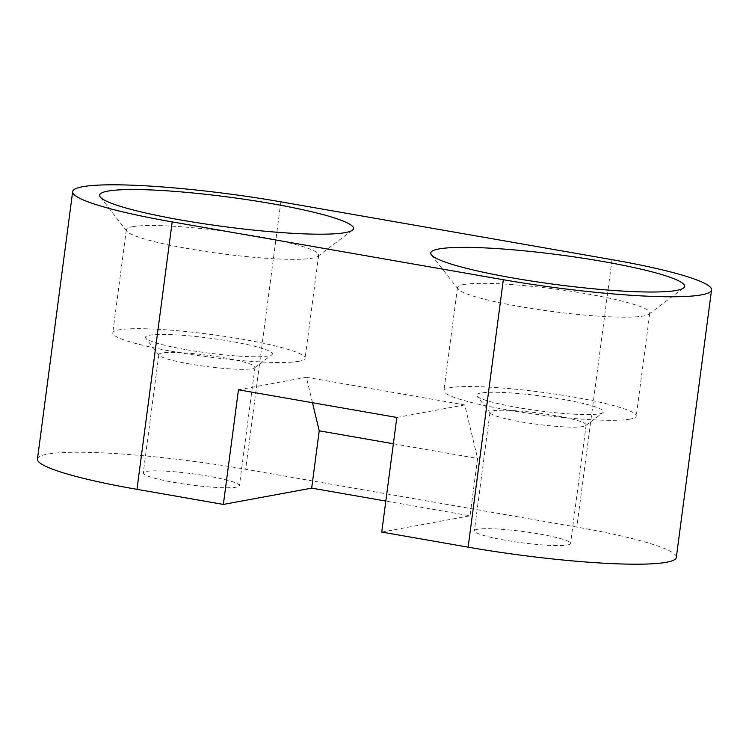 <?xml version="1.0" encoding="UTF-8"?>
<svg xmlns="http://www.w3.org/2000/svg" width="749" height="749" viewBox="0 0 749 749"><rect width="100%" height="100%" fill="white"/><g stroke="black" fill="none" stroke-linecap="round" stroke-linejoin="round"><path stroke-width="0.56" stroke-dasharray="3.75 2.81" d="M480.68 393.038A64.021 7.471 7.5 0 0 476.926 395.987A64.021 7.471 7.5 0 0 539.093 410.817A64.021 7.471 7.5 0 0 602.992 412.577A64.021 7.471 7.5 0 0 555.589 398.122A64.021 7.471 7.5 0 0 480.68 393.038M493.067 410.836A48.498 5.655 -172.5 0 1 547.051 414.253A48.498 5.655 -172.5 0 1 586.149 425.029A48.498 5.655 -172.5 0 1 585.727 425.638A48.498 5.655 -172.5 0 1 537.323 424.308A48.498 5.655 -172.5 0 1 490.221 413.064A48.498 5.655 -172.5 0 1 489.977 412.362A48.498 5.655 -172.5 0 1 493.067 410.836M630.059 419.122A97.005 11.319 -172.5 0 1 522.081 412.287A97.005 11.319 -172.5 0 1 443.904 390.753A97.005 11.319 -172.5 0 1 450.083 387.701A97.005 11.319 -172.5 0 1 558.061 394.536A97.005 11.319 -172.5 0 1 636.247 416.07A97.005 11.319 -172.5 0 1 630.059 419.122M477.478 529.271A48.498 5.655 7.5 0 0 474.379 530.798A48.498 5.655 7.5 0 0 521.725 542.744A48.498 5.655 7.5 0 0 570.551 543.465A48.498 5.655 7.5 0 0 531.462 532.698A48.498 5.655 7.5 0 0 477.478 529.271M186.51 349.727A64.021 7.471 7.5 0 0 271.85 354.754A64.021 7.471 7.5 0 0 209.907 338.183A64.021 7.471 7.5 0 0 145.783 338.155A64.021 7.471 7.5 0 0 186.51 349.727M189.937 364.005A48.498 5.655 -172.5 0 1 159.078 355.241A48.498 5.655 -172.5 0 1 158.835 354.539A48.498 5.655 -172.5 0 1 207.651 355.26A48.498 5.655 -172.5 0 1 254.997 367.197A48.498 5.655 -172.5 0 1 254.585 367.815A48.498 5.655 -172.5 0 1 189.937 364.005M298.917 361.299A97.005 11.319 -172.5 0 1 190.939 354.464A97.005 11.319 -172.5 0 1 112.753 332.931A97.005 11.319 -172.5 0 1 118.941 329.878A97.005 11.319 -172.5 0 1 226.919 336.713A97.005 11.319 -172.5 0 1 305.096 358.247A97.005 11.319 -172.5 0 1 298.917 361.299M174.339 482.44A48.498 5.655 7.5 0 0 239.408 485.642A48.498 5.655 7.5 0 0 200.32 474.866A48.498 5.655 7.5 0 0 146.327 471.449A48.498 5.655 7.5 0 0 143.237 472.975A48.498 5.655 7.5 0 0 174.339 482.44M463.668 284.545A97.005 11.319 -172.5 0 1 571.646 291.38A97.005 11.319 -172.5 0 1 649.823 312.923A97.005 11.319 -172.5 0 1 648.98 314.149A97.005 11.319 -172.5 0 1 643.634 315.975A97.005 11.319 -172.5 0 1 541.255 309.964A97.005 11.319 -172.5 0 1 457.976 289.002A97.005 11.319 -172.5 0 1 457.48 287.597A97.005 11.319 -172.5 0 1 463.668 284.545M132.526 226.722A97.005 11.319 -172.5 0 1 240.495 233.557A97.005 11.319 -172.5 0 1 318.681 255.091A97.005 11.319 -172.5 0 1 317.838 256.327A97.005 11.319 -172.5 0 1 312.492 258.143A97.005 11.319 -172.5 0 1 210.113 252.141A97.005 11.319 -172.5 0 1 126.834 231.179A97.005 11.319 -172.5 0 1 126.338 229.774A97.005 11.319 -172.5 0 1 132.526 226.722M312.492 402.737L306.388 377.271L464.755 404.919L477.59 458.472L470.044 515.78L385.819 501.072M393.365 443.764L477.59 458.472M381.737 532.08L470.044 515.78M464.755 404.919L396.83 417.455M238.454 389.808L306.388 377.271M37.45 459.053A155.202 18.107 -172.5 0 1 245.672 469.277L576.814 527.099A155.202 18.107 -172.5 0 1 676.338 557.387M612.027 259.66L576.814 527.099M280.875 201.837L245.672 469.277M585.727 425.638L602.992 412.577M490.221 413.064L476.926 395.987M489.977 412.362L474.379 530.798M586.149 425.029L570.551 543.465M254.585 367.815L271.85 354.754M159.078 355.241L145.783 338.155M158.835 354.539L143.237 472.975M254.997 367.197L239.408 485.642M648.98 314.149L683.519 288.028M457.976 289.002L431.377 254.838M457.48 287.597L443.904 390.753M649.823 312.923L636.247 416.07M317.838 256.327L352.367 230.205M126.834 231.179L100.235 197.015M126.338 229.774L112.753 332.931M318.681 255.091L305.096 358.247"/><path stroke-width="1.12" d="M676.459 290.434A128.042 14.943 7.5 0 0 683.519 288.028A128.042 14.943 7.5 0 0 559.625 254.885A128.042 14.943 7.5 0 0 431.377 254.838A128.042 14.943 7.5 0 0 541.312 282.504A128.042 14.943 7.5 0 0 676.459 290.434M172.186 221.901A155.202 18.107 -172.5 0 1 72.662 191.613A155.202 18.107 -172.5 0 1 280.875 201.837L612.027 259.66A155.202 18.107 -172.5 0 1 711.55 289.947A155.202 18.107 -172.5 0 1 503.328 279.723L172.186 221.901L136.973 489.34A155.202 18.107 -172.5 0 1 37.45 459.053L72.662 191.613M345.308 232.611A128.042 14.943 7.5 0 0 352.367 230.205A128.042 14.943 7.5 0 0 228.482 197.053A128.042 14.943 7.5 0 0 100.235 197.015A128.042 14.943 7.5 0 0 210.169 224.681A128.042 14.943 7.5 0 0 345.308 232.611M393.365 443.764L319.224 430.815L312.492 402.737M319.224 430.815L311.678 488.123L223.361 504.423L238.454 389.808L396.83 417.455L381.737 532.08L468.125 547.163A155.202 18.107 -172.5 0 0 676.338 557.387L711.55 289.947M385.819 501.072L311.678 488.123M223.361 504.423L136.973 489.34M503.328 279.723L468.125 547.163"/></g></svg>
